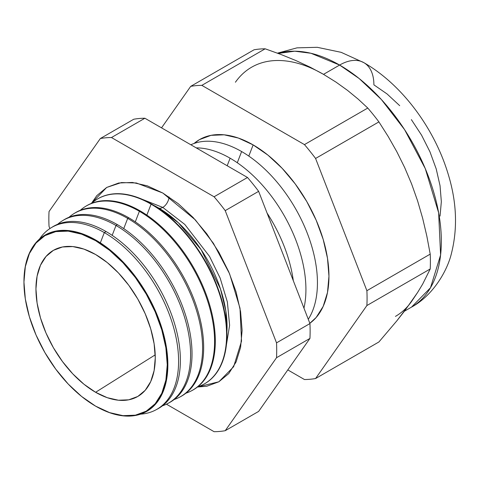 <?xml version="1.0" encoding="UTF-8"?>
<svg xmlns="http://www.w3.org/2000/svg" width="479" height="479" viewBox="0 0 479 479"><rect width="100%" height="100%" fill="white"/><g stroke="black" fill="none" stroke-linecap="round" stroke-linejoin="round"><path stroke-width="0.72" d="M162.776 193.007L195.348 219.885L213.436 243.362L229.573 273.76L240.003 308.207L241.53 341.156L233.644 366.71L218.873 381.781L197.432 387.026L206.856 386.23L218.873 381.781L228.74 373.596L236.075 361.986L240.59 347.407L242.111 330.42L240.59 311.667L236.075 291.873L228.74 271.803L218.873 252.223L206.856 233.896L193.139 217.508L178.254 203.701L162.776 193.007L147.298 185.834L132.42 182.451L118.702 183.002L106.679 187.451L121.391 182.565L136.335 182.978L162.776 193.007M226.375 345.149L229.615 325.265L227.363 301.956L220.16 278.125L209.509 256.385L184.78 224.417L162.776 207.413A8.82 5.095 120 0 0 169.009 196.887A8.82 5.095 -60 0 1 162.776 207.413L142.149 199.27L162.776 207.413A8.82 5.095 -60 0 1 158.555 207.952L153.957 205.473A96.878 55.935 -120 0 1 158.555 207.952L158.399 208.359L158.555 207.952A8.82 5.095 120 0 0 162.776 207.413L184.78 224.417L209.509 256.385L220.16 278.125L227.363 301.956L229.615 325.265L226.375 345.149M91.411 203.395L106.679 187.451L96.812 195.636L91.411 203.395M95.908 240.129A101.764 58.755 60 0 1 167.866 364.764A101.764 58.755 60 0 1 95.908 406.312A101.764 58.755 -120 0 0 167.866 364.764A101.764 58.755 -120 0 0 95.908 240.129L95.602 240.662A101.332 58.504 60 0 1 167.255 364.764A101.332 58.504 60 0 1 95.602 406.138L95.602 406.138A101.332 58.504 60 0 1 23.95 282.029A101.332 58.504 60 0 1 95.602 240.662L95.908 240.129A101.764 58.755 -120 0 0 23.95 281.676A101.764 58.755 -120 0 0 23.95 281.856A101.764 58.755 60 0 1 95.908 240.129M155.861 409.886L157.633 408.94A105.111 60.689 -120 0 0 174.985 325.049A105.111 60.689 -120 0 0 106.057 231.537L104.314 232.596L100.339 242.847L104.314 232.596A105.051 60.647 60 0 1 173.2 326.049A105.051 60.647 60 0 1 155.861 409.886A105.051 60.647 60 0 1 140.557 414.161A105.051 60.647 -120 0 0 176.2 338.246A105.051 60.647 -120 0 0 104.314 232.596L106.057 231.537A105.111 60.689 60 0 1 175.212 325.84A105.111 60.689 60 0 1 156.735 409.401M167.764 403.516L169.183 402.755A105.536 60.929 -120 0 0 186.606 318.529A105.536 60.929 -120 0 0 117.403 224.645L116.008 225.489L112.176 235.363L116.008 225.489A105.482 60.899 60 0 1 185.175 319.331A105.482 60.899 60 0 1 167.764 403.516A105.482 60.899 60 0 1 162.459 405.821A105.482 60.899 -120 0 0 186.421 323.858A105.482 60.899 -120 0 0 116.008 225.489L117.403 224.645A105.536 60.929 60 0 1 186.786 319.164A105.536 60.929 60 0 1 168.464 403.126M179.667 397.139L180.733 396.57A105.955 61.174 -120 0 0 198.222 312.015A105.955 61.174 -120 0 0 128.743 217.753L127.701 218.388L123.732 228.615L127.701 218.388A105.913 61.15 60 0 1 197.156 312.613A105.913 61.15 60 0 1 179.667 397.139A105.913 61.15 60 0 1 174.17 399.516A105.913 61.15 -120 0 0 198.438 317.302A105.913 61.15 -120 0 0 127.701 218.388L128.743 217.753A105.955 61.174 60 0 1 198.36 312.488A105.955 61.174 60 0 1 180.2 396.851M191.57 390.768L192.283 390.391A106.374 61.414 -120 0 0 209.844 305.494A106.374 61.414 -120 0 0 140.09 210.862L139.395 211.281L135.288 221.861L139.395 211.281A106.35 61.402 60 0 1 209.131 305.895A106.35 61.402 60 0 1 191.57 390.768A106.35 61.402 60 0 1 185.882 393.205A106.35 61.402 -120 0 0 210.455 310.739A106.35 61.402 -120 0 0 139.395 211.281L140.09 210.862A106.374 61.414 60 0 1 209.934 305.812A106.374 61.414 60 0 1 191.923 390.577M151.083 204.18L146.843 215.113L151.083 204.18A106.781 61.647 60 0 1 221.106 299.177A106.781 61.647 60 0 1 203.479 384.397A106.781 61.647 60 0 1 197.593 386.9A106.781 61.647 -120 0 0 222.472 304.177A106.781 61.647 -120 0 0 151.083 204.18L151.436 203.97A106.793 61.659 60 0 1 221.508 299.136A106.793 61.659 60 0 1 203.653 384.302A106.793 61.659 -120 0 0 203.832 384.206A106.793 61.659 -120 0 0 221.466 298.974A106.793 61.659 -120 0 0 151.436 203.97L151.083 204.18A106.781 61.647 -120 0 0 91.609 203.318A106.781 61.647 60 0 1 96.716 199.48A106.781 61.647 60 0 1 151.083 204.18M226.908 331.827A96.878 55.935 -120 0 0 158.555 207.952L178.445 222.843L201.126 249.661L220.472 288.951L225.819 310.901L226.908 331.827M293.316 280.706A107.212 61.899 -120 0 0 267.072 213.071A107.212 61.899 60 0 1 293.316 280.706M230.112 158.202L227.184 165.752L230.112 158.202A107.212 61.899 60 0 1 303.961 308.153A107.212 61.899 -120 0 0 230.112 158.202A107.212 61.899 -120 0 0 196.21 147.867A107.212 61.899 60 0 1 230.112 158.202M241.626 151.55L237.291 162.734L241.626 151.55A107.212 61.899 60 0 1 308.278 319.283A107.212 61.899 -120 0 0 241.626 151.55A107.212 61.899 -120 0 0 190.846 144.772A107.212 61.899 60 0 1 241.626 151.55M253.146 144.903L248.805 156.088L253.146 144.903L238.35 138.048L224.13 134.815L211.023 135.341L199.539 139.593L194.085 143.455A107.212 61.899 -120 0 1 253.146 144.903A107.212 61.899 -120 0 1 322.289 236.476A107.212 61.899 -120 0 1 309.835 323.289L316.176 317.469L323.181 306.38L327.498 292.447L328.953 276.209L327.498 258.295L323.181 239.38L316.176 220.202L306.752 201.491L295.262 183.972L282.155 168.315L267.935 155.124L253.146 144.903M251.589 67.228A143.856 83.053 60 0 1 323.517 74.353L339.617 65.06A48.475 27.986 -60 0 1 363.86 62.659A48.475 27.986 120 0 0 339.617 65.06L359.16 78.526L381.38 99.524L404.575 129.623L425.268 168.596L438.632 212.766L440.596 255.014L430.483 287.777L411.545 307.099A143.856 83.053 -120 0 0 433.597 191.828A143.856 83.053 -120 0 0 339.617 65.06L323.517 74.353L310.123 67.168L295.866 60.54L280.826 54.426L265.162 48.804A161.118 93.022 -120 0 0 254.032 49.798L190.702 86.358A161.118 93.022 60 0 1 201.839 85.364L265.162 48.804L201.839 85.364L304.452 144.604A161.118 93.022 60 0 1 315.583 158.459L378.907 121.894A161.118 93.022 -120 0 0 367.776 108.044L304.452 144.604L367.776 108.044L358.136 99.093L347.592 90.429L336.019 82.125L323.517 74.353L336.019 82.125L347.592 90.429L358.136 99.093L367.776 108.044A161.118 93.022 60 0 1 378.907 121.894L315.583 158.459L366.89 290.693A161.118 93.022 60 0 1 366.89 305.536L430.214 268.976A161.118 93.022 -120 0 0 430.214 254.127L366.89 290.693L430.214 254.127L426.825 236.063L422.664 218.316L417.616 200.929L411.611 183.942L404.647 167.494L396.798 151.669L388.188 136.497L378.907 121.894L388.188 136.497L396.798 151.669L404.647 167.494L411.611 183.942L417.616 200.929L422.664 218.316L426.825 236.063L430.214 254.127A161.118 93.022 60 0 1 430.214 268.976L366.89 305.536L315.583 378.53A161.118 93.022 60 0 1 304.452 379.524L287.801 369.914L304.452 379.524A161.118 93.022 60 0 0 315.583 378.53L378.907 341.97L315.583 378.53L366.89 305.536A161.118 93.022 60 0 0 366.89 290.693L315.583 158.459A161.118 93.022 60 0 0 304.452 144.604L201.839 85.364A161.118 93.022 60 0 0 190.702 86.358L254.032 49.798A161.118 93.022 60 0 1 265.162 48.804L280.826 54.426L295.866 60.54L310.123 67.168L323.517 74.353A143.856 83.053 -120 0 0 235.423 82.226M411.611 301.405L417.622 292.447L404.653 310.901L396.828 320.858L378.907 341.97L396.828 320.858L411.611 301.405A143.856 83.053 60 0 1 395.444 316.397M95.602 392.283A84.37 48.708 60 0 1 40.14 316.751A84.37 48.708 60 0 1 54.744 249.613A84.37 48.708 60 0 1 95.602 254.511A84.37 48.708 60 0 1 150.364 327.672A84.37 48.708 60 0 1 139.072 395.678A84.37 48.708 60 0 1 95.602 392.283L155.208 354.867L95.602 392.283L107.242 397.684L118.433 400.222L128.749 399.809L137.79 396.462L145.209 390.307L150.717 381.583L154.112 370.62L155.262 357.843L154.112 343.742L150.717 328.857L145.209 313.763L137.79 299.04L128.749 285.256L118.433 272.934L107.242 262.552L95.602 254.511L83.963 249.116L72.772 246.571L62.462 246.984L53.42 250.331L46.002 256.487L40.487 265.216L37.093 276.179L35.943 288.957L37.093 303.057L40.487 317.936L46.002 333.031L53.42 347.754L62.462 361.537L72.772 373.859L83.963 384.242L95.602 392.283M95.608 406.138L95.908 406.312L95.608 406.138M51.69 227.453A105.111 60.689 60 0 1 106.057 231.537A105.111 60.689 -120 0 0 52.534 226.908L50.828 227.968A105.051 60.647 60 0 1 104.314 232.596A105.051 60.647 -120 0 0 39.476 239.087A105.051 60.647 60 0 1 50.828 227.968M62.989 220.43A105.536 60.929 60 0 1 117.403 224.645A105.536 60.929 -120 0 0 63.665 219.999L62.3 220.849A105.482 60.899 60 0 1 116.008 225.489A105.482 60.899 -120 0 0 57.654 224.286A105.482 60.899 60 0 1 62.3 220.849M74.287 213.412A105.955 61.174 60 0 1 128.743 217.753A105.955 61.174 -120 0 0 74.796 213.089L73.772 213.724A105.913 61.15 60 0 1 127.701 218.388A105.913 61.15 -120 0 0 68.97 217.298A105.913 61.15 60 0 1 73.772 213.724M140.09 210.862A106.374 61.414 -120 0 0 85.927 206.174A106.374 61.414 60 0 1 140.09 210.862M80.286 210.305A106.35 61.402 60 0 1 85.244 206.599A106.35 61.402 60 0 1 139.395 211.281A106.35 61.402 -120 0 0 80.286 210.305M151.436 203.97A106.793 61.659 -120 0 0 97.057 199.264A106.793 61.659 -120 0 0 96.89 199.372A106.793 61.659 60 0 1 151.436 203.97M161.537 127.851L190.702 86.358L161.537 127.851M417.622 292.447L422.682 284.071L430.214 268.976L422.682 284.071L417.622 292.447M49.032 226.369A161.118 93.022 60 0 1 49.032 211.52L100.339 138.527A161.118 93.022 60 0 1 111.469 137.533L214.083 196.779A161.118 93.022 60 0 1 225.22 210.628L276.527 342.862A161.118 93.022 60 0 1 276.527 357.711L225.22 430.699A161.118 93.022 60 0 1 214.083 431.693L166.441 404.186L214.083 431.693A161.118 93.022 60 0 0 225.22 430.699L258.636 411.407L225.22 430.699L276.527 357.711L309.943 338.414A161.118 93.022 -120 0 0 309.943 323.57L276.527 342.862A161.118 93.022 60 0 1 276.527 357.711L309.943 338.414A161.118 93.022 -120 0 0 309.943 323.57L258.636 191.337A161.118 93.022 -120 0 0 247.505 177.481L214.083 196.779A161.118 93.022 60 0 1 225.22 210.628L258.636 191.337A161.118 93.022 -120 0 0 247.505 177.481L144.892 118.241A161.118 93.022 -120 0 0 133.755 119.235L100.339 138.527A161.118 93.022 60 0 1 111.469 137.533L144.892 118.241A161.118 93.022 -120 0 0 133.755 119.235L100.339 138.527L49.032 211.52A161.118 93.022 60 0 0 49.032 226.369L49.888 228.573L49.032 226.369M258.636 411.407L309.943 338.414L258.636 411.407M440.045 216.107L441.339 201.665L440.045 185.72L436.207 168.895L429.974 151.837L421.586 135.192L411.365 119.606M399.708 105.679L387.056 93.944L373.895 84.849A48.475 27.986 -60 0 0 363.86 62.659C402.492 84.825 434.884 129.019 448.446 175.045C456.673 202.24 457.708 228.226 451.541 253.008C447.356 271.132 432.645 295.765 411.545 307.099L404.408 311.224M95.602 240.662L109.583 250.319L123.025 262.791L135.413 277.586L146.269 294.148L155.178 311.829L161.8 329.953L165.878 347.832L167.255 364.764L165.878 380.11L161.8 393.277L155.178 403.761L146.269 411.156L135.413 415.173L123.025 415.67L109.583 412.617L95.602 406.138L81.622 396.474L68.18 384.008L55.798 369.207L44.936 352.652L36.027 334.971L29.405 316.841L25.327 298.968L23.95 282.029L25.327 266.683L29.405 253.517L36.027 243.033L44.936 235.638L55.798 231.62L68.18 231.129L81.622 234.177L95.602 240.662M247.505 177.481L144.892 118.241L111.469 137.533L214.083 196.779L247.505 177.481M309.943 323.57L258.636 191.337L225.22 210.628L276.527 342.862L309.943 323.57M339.617 65.06A143.856 83.053 -120 0 0 278.185 53.432L294.741 51.199L310.943 53.265L339.617 65.06M203.832 384.206L203.479 384.397M23.95 281.676L23.95 282.029M85.927 206.174L85.244 206.599M97.057 199.264L96.716 199.48M363.86 62.659L341.15 52.331L317.278 47.307L297.016 47.852L277.437 53.151"/></g></svg>
